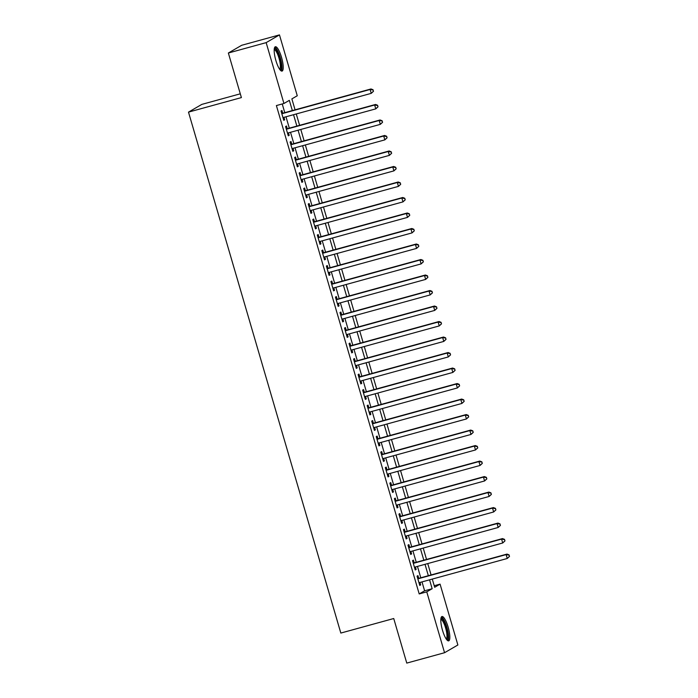 <?xml version="1.0" encoding="UTF-8"?>
<svg xmlns="http://www.w3.org/2000/svg" width="698" height="698" viewBox="0 0 698 698"><rect width="100%" height="100%" fill="white"/><g stroke="black" fill="none" stroke-linecap="round" stroke-linejoin="round"><path stroke-width="1.05" d="M442.515 630.329A12.625 3.15 -105.4 0 1 441.974 616.526A12.625 3.15 -105.4 0 1 448.125 627.066A12.625 3.15 -105.4 0 1 448.666 640.869A12.625 3.15 -105.4 0 1 442.515 630.329M275.893 60.552A12.625 3.15 -105.4 0 1 275.361 46.749A12.625 3.15 -105.4 0 1 281.512 57.288A12.625 3.15 -105.4 0 1 282.053 71.091A12.625 3.15 -105.4 0 1 275.893 60.552M240.295 93.82L201.809 104.395L188.495 112.125L340.825 633.06L393.733 618.524L406.768 663.1L444.556 652.717L426.757 591.86L432.158 588.728L429.558 579.829M188.495 112.125L241.395 97.589L228.359 53.013L241.683 45.283L279.47 34.9L297.261 95.757L291.869 98.889L295.062 109.83M434.235 585.735L440.08 584.13L457.871 644.987L444.556 652.717M418.748 578.337L417.954 575.623L417.046 576.147L419.768 585.447L420.667 584.924L419.952 582.472M414.211 562.832L413.417 560.119L412.518 560.642L415.24 569.943L416.139 569.42L415.415 566.968M409.674 547.328L408.88 544.615L407.981 545.138L410.703 554.439L411.602 553.915L410.886 551.464M405.145 531.824L404.351 529.11L403.453 529.634L406.166 538.935L407.074 538.411L406.349 535.959M400.608 516.319L399.814 513.606L398.916 514.129L401.638 523.43L402.537 522.907L401.812 520.455M396.071 500.815L395.277 498.102L394.379 498.625L397.101 507.926L398 507.402L397.284 504.951M391.543 485.311L390.749 482.597L389.85 483.121L392.564 492.422L393.471 491.898L392.747 489.446M387.006 469.806L386.212 467.093L385.313 467.616L388.036 476.917L388.934 476.394L388.219 473.942M382.478 454.302L381.684 451.589L380.776 452.112L383.499 461.413L384.397 460.898L383.682 458.438M377.941 438.798L377.147 436.084L376.248 436.608L378.97 445.909L379.869 445.394L379.145 442.933M373.404 423.293L372.61 420.58L371.711 421.103L374.433 430.404L375.332 429.889L374.617 427.429M368.876 407.789L368.082 405.076L367.183 405.599L369.896 414.9L370.804 414.385L370.08 411.925M364.339 392.285L363.545 389.571L362.646 390.095L365.368 399.396L366.267 398.881L365.543 396.42M359.802 376.78L359.008 374.067L358.109 374.59L360.831 383.9L361.73 383.377L361.014 380.916M355.273 361.276L354.479 358.563L353.581 359.086L356.303 368.396L357.202 367.872L356.477 365.412M350.736 345.772L349.942 343.067L349.044 343.582L351.766 352.891L352.665 352.368L351.949 349.907M346.208 330.276L345.414 327.563L344.507 328.077L347.229 337.387L348.127 336.864L347.412 334.403M341.671 314.772L340.877 312.058L339.978 312.573L342.701 321.883L343.599 321.359L342.875 318.899M337.134 299.268L336.34 296.554L335.441 297.069L338.164 306.378L339.062 305.855L338.347 303.394M332.606 283.763L331.812 281.05L330.913 281.564L333.627 290.874L334.534 290.351L333.81 287.89M328.069 268.259L327.275 265.545L326.376 266.069L329.098 275.37L329.997 274.846L329.273 272.386M323.532 252.755L322.738 250.041L321.839 250.565L324.561 259.865L325.46 259.342L324.745 256.881M319.003 237.25L318.209 234.537L317.311 235.06L320.033 244.361L320.932 243.838L320.208 241.377M314.466 221.746L313.672 219.032L312.774 219.556L315.496 228.857L316.395 228.333L315.679 225.873M309.938 206.242L309.144 203.528L308.237 204.052L310.959 213.352L311.858 212.829L311.142 210.368M305.401 190.737L304.607 188.024L303.709 188.547L306.431 197.848L307.329 197.325L306.605 194.864M300.864 175.233L300.07 172.519L299.172 173.043L301.894 182.344L302.792 181.82L302.077 179.36M296.336 159.729L295.542 157.015L294.643 157.539L297.357 166.839L298.264 166.316L297.54 163.856M291.799 144.224L291.005 141.511L290.106 142.034L292.828 151.335L293.727 150.812L293.012 148.351M287.262 128.72L286.477 126.006L285.569 126.53L288.291 135.831L289.19 135.307L288.475 132.847M292.34 110.572L289.347 100.355L283.946 103.487L276.391 105.564L419.201 593.937L424.602 590.805L421.993 581.905M420.789 577.778L417.465 566.401M416.252 562.274L412.928 550.897M411.724 546.77L408.4 535.392M407.187 531.265L403.863 519.888M402.659 515.761L399.326 504.384M398.122 500.257L394.798 488.879M393.585 484.752L390.261 473.375M389.056 469.248L385.724 457.871M384.519 453.744L381.195 442.366M379.982 438.239L376.658 426.862M375.454 422.735L372.13 411.358M370.917 407.231L367.593 395.853M366.389 391.726L363.056 380.349M361.852 376.222L358.528 364.845M357.315 360.718L353.991 349.34M352.787 345.213L349.462 333.845M348.25 329.709L344.925 318.34M343.713 314.205L340.388 302.836M339.184 298.7L335.86 287.332M334.647 283.196L331.323 271.827M330.119 267.692L326.786 256.323M325.582 252.187L322.258 240.819M321.045 236.683L317.721 225.314M316.517 221.179L313.193 209.81M311.98 205.674L308.656 194.306M307.443 190.17L304.119 178.801M302.915 174.666L299.59 163.297M298.378 159.161L295.053 147.793M293.849 143.657L290.516 132.288M289.312 128.153L285.988 116.784M284.775 112.648L282.236 103.958M282.734 113.216L281.94 110.502L281.041 111.026L283.763 120.326L284.662 119.803L283.938 117.343M228.359 53.013L266.156 42.63L279.47 34.9M419.201 593.937L426.757 591.86M283.946 103.487L266.156 42.63M428.345 575.702L425.021 564.324M423.817 560.197L420.484 548.82M419.28 544.693L415.956 533.316M414.743 529.189L411.419 517.811M410.215 513.684L406.89 502.307M405.678 498.18L402.353 486.803M401.149 482.676L397.816 471.298M396.612 467.171L393.288 455.794M392.075 451.667L388.751 440.29M387.547 436.163L384.214 424.785M383.01 420.658L379.686 409.281M378.473 405.154L375.149 393.777M373.945 389.65L370.621 378.272M369.408 374.145L366.084 362.768M364.88 358.641L361.547 347.272M360.343 343.137L357.018 331.768M355.806 327.632L352.481 316.264M351.277 312.128L347.944 300.759M346.74 296.624L343.416 285.255M342.203 281.12L338.879 269.751M337.675 265.615L334.351 254.246M333.138 250.111L329.814 238.742M328.61 234.607L325.277 223.238M324.073 219.102L320.748 207.734M319.536 203.598L316.211 192.229M315.007 188.094L311.674 176.725M310.47 172.589L307.146 161.221M305.933 157.085L302.609 145.716M301.405 141.581L298.081 130.212M296.868 126.076L293.544 114.708M432.28 579.078L434.68 587.271L440.08 584.13M296.275 113.957L299.599 125.335M300.803 129.462L304.127 140.839M305.34 144.966L308.664 156.335M309.877 160.47L313.201 171.839M314.405 175.975L317.73 187.343M318.942 191.479L322.267 202.848M323.471 206.983L326.804 218.352M328.008 222.488L331.332 233.856M332.545 237.992L335.869 249.361M337.073 253.496L340.397 264.865M341.61 269L344.934 280.369M346.147 284.505L349.471 295.873M350.675 300.009L353.999 311.378M355.212 315.513L358.536 326.882M359.74 331.018L363.073 342.386M364.277 346.522L367.602 357.891M368.814 362.026L372.139 373.395M373.343 377.531L376.667 388.899M377.88 393.035L381.204 404.404M382.417 408.539L385.741 419.908M386.945 424.035L390.269 435.412M391.482 439.539L394.806 450.917M396.01 455.044L399.343 466.421M400.547 470.548L403.872 481.925M405.084 486.052L408.409 497.43M409.613 501.557L412.937 512.934M414.15 517.061L417.474 528.438M418.687 532.565L422.011 543.943M423.215 548.07L426.539 559.447M427.752 563.574L431.076 574.951M424.602 590.805L432.158 588.728M283.685 120.073L284.662 119.803M288.222 135.578L289.19 135.307M292.75 151.082L293.727 150.812M297.287 166.586L298.264 166.316M301.815 182.091L302.792 181.82M306.352 197.595L307.329 197.325M310.889 213.099L311.858 212.829M315.417 228.604L316.395 228.333M319.954 244.108L320.932 243.838M324.491 259.612L325.46 259.342M329.02 275.108L329.997 274.846M333.557 290.612L334.534 290.351M338.085 306.117L339.062 305.855M342.622 321.621L343.599 321.359M347.159 337.125L348.127 336.864M351.687 352.63L352.665 352.368M356.224 368.134L357.202 367.872M360.761 383.638L361.73 383.377M365.29 399.143L366.267 398.881M369.827 414.647L370.804 414.385M374.355 430.151L375.332 429.889M378.892 445.656L379.869 445.394M383.429 461.16L384.397 460.898M387.957 476.664L388.934 476.394M392.494 492.169L393.471 491.898M397.031 507.673L398 507.402M401.559 523.177L402.537 522.907M406.096 538.682L407.074 538.411M410.625 554.186L411.602 553.915M415.162 569.69L416.139 569.42M419.699 585.194L420.667 584.924M373.491 91.29L373.037 89.745L373.491 91.29L371.24 93.358L282.969 117.613M373.133 91.499L371.24 93.358L370.106 89.484L371.004 88.96L281.756 113.486M281.835 113.739L370.106 89.484L372.68 89.955M373.037 89.745L371.004 88.96M274.279 48.912A10.924 2.722 -105.4 0 1 279.924 57.847A10.924 2.722 -105.4 0 1 280.011 69.791M279.558 69.163A10.112 2.522 74.6 0 0 278.991 58.152A10.112 2.522 74.6 0 0 274.209 49.68M281.32 70.987A12.547 3.124 74.6 0 0 280.282 57.637A12.547 3.124 74.6 0 0 274.785 47.211M440.892 618.681A10.924 2.722 -105.4 0 1 445.542 624.631A10.924 2.722 -105.4 0 1 447.976 637.387A10.924 2.722 -105.4 0 1 446.624 639.569M446.17 638.932A10.112 2.522 74.6 0 0 446.929 636.977A10.112 2.522 74.6 0 0 445.001 626.036A10.112 2.522 74.6 0 0 440.822 619.458M447.933 640.764A12.547 3.124 74.6 0 0 448.544 638.626A12.547 3.124 74.6 0 0 446.397 625.792A12.547 3.124 74.6 0 0 441.398 616.988M378.028 106.794L377.574 105.25L378.028 106.794L375.777 108.862L287.497 133.117M377.67 107.003L375.777 108.862L374.643 104.988L375.541 104.464L286.293 128.99M286.363 129.243L374.643 104.988L377.217 105.459M377.574 105.25L375.541 104.464M382.565 122.298L382.111 120.754L382.565 122.298L380.305 124.366L292.034 148.622M382.199 122.508L380.305 124.366L379.171 120.492L380.07 119.969L290.822 144.486M290.9 144.748L379.171 120.492L381.745 120.963M382.111 120.754L380.07 119.969M387.093 137.803L386.64 136.258L387.093 137.803L384.842 139.87L296.563 164.126M386.736 138.012L384.842 139.87L383.708 135.997L384.607 135.473L295.359 159.99M295.437 160.252L383.708 135.997L386.282 136.468M386.64 136.258L384.607 135.473M391.63 153.307L391.177 151.763L391.63 153.307L389.379 155.375L301.1 179.63M391.273 153.516L389.379 155.375L388.245 151.501L389.144 150.977L299.896 175.495M299.966 175.756L388.245 151.501L390.819 151.972M391.177 151.763L389.144 150.977M396.167 168.811L395.714 167.267L396.167 168.811L393.908 170.879L305.637 195.135M395.801 169.021L393.908 170.879L392.773 167.005L393.672 166.482L304.424 190.999M304.502 191.261L392.773 167.005L395.347 167.468M395.714 167.267L393.672 166.482M400.696 184.316L400.242 182.771L400.696 184.316L398.445 186.383L310.165 210.639M400.338 184.525L398.445 186.383L397.31 182.51L398.209 181.986L308.961 206.503M309.031 206.765L397.31 182.51L399.884 182.972M400.242 182.771L398.209 181.986M405.233 199.82L404.779 198.267L405.233 199.82L402.973 201.888L314.702 226.143M404.875 200.029L402.973 201.888L401.839 198.014L402.746 197.49L313.498 222.008M313.568 222.269L401.839 198.014L404.421 198.476M404.779 198.267L402.746 197.49M409.761 215.324L409.307 213.771L409.761 215.324L407.51 217.392L319.239 241.648M409.403 215.534L407.51 217.392L406.376 213.518L407.274 212.995L318.026 237.512M318.105 237.774L406.376 213.518L408.949 213.981M409.307 213.771L407.274 212.995M414.298 230.829L413.844 229.276L414.298 230.829L412.047 232.896L323.767 257.152M413.94 231.038L412.047 232.896L410.913 229.023L411.811 228.499L322.563 253.016M322.633 253.278L410.913 229.023L413.486 229.485M413.844 229.276L411.811 228.499M418.835 246.333L418.381 244.78L418.835 246.333L416.575 248.401L328.304 272.656M418.468 246.542L416.575 248.401L415.441 244.527L416.34 244.003L327.092 268.521M327.17 268.774L415.441 244.527L418.015 244.989M418.381 244.78L416.34 244.003M423.363 261.837L422.909 260.284L423.363 261.837L421.112 263.905L332.833 288.161M423.005 262.047L421.112 263.905L419.978 260.031L420.877 259.508L331.629 284.025M331.707 284.278L419.978 260.031L422.552 260.494M422.909 260.284L420.877 259.508M427.9 277.342L427.446 275.789L427.9 277.342L425.649 279.409L337.37 303.665M427.542 277.551L425.649 279.409L424.515 275.536L425.414 275.012L336.166 299.529M336.235 299.782L424.515 275.536L427.089 275.998M427.446 275.789L425.414 275.012M432.437 292.846L431.983 291.293L432.437 292.846L430.177 294.914L341.907 319.169M432.071 293.055L430.177 294.914L429.043 291.04L429.942 290.516L340.694 315.034M340.772 315.287L429.043 291.04L431.617 291.502M431.983 291.293L429.942 290.516M436.965 308.35L436.512 306.797L436.965 308.35L434.714 310.418L346.435 334.674M436.608 308.56L434.714 310.418L433.58 306.544L434.479 306.021L345.231 330.538M345.301 330.791L433.58 306.544L436.154 307.007M436.512 306.797L434.479 306.021M441.502 323.855L441.049 322.301L441.502 323.855L439.243 325.922L350.972 350.178M441.145 324.064L439.243 325.922L438.108 322.048L439.016 321.525L349.768 346.042M349.838 346.295L438.108 322.048L440.691 322.511M441.049 322.301L439.016 321.525M446.031 339.359L445.577 337.806L446.031 339.359L443.78 341.427L355.509 365.682M445.673 339.568L443.78 341.427L442.645 337.553L443.544 337.029L354.296 361.547M354.375 361.8L442.645 337.553L445.219 338.015M445.577 337.806L443.544 337.029M450.568 354.863L450.114 353.31L450.568 354.863L448.317 356.931L360.037 381.187M450.21 355.073L448.317 356.931L447.182 353.057L448.081 352.534L358.833 377.051M358.903 377.304L447.182 353.057L449.756 353.52M450.114 353.31L448.081 352.534M455.105 370.368L454.651 368.814L455.105 370.368L452.845 372.435L364.574 396.691M454.738 370.577L452.845 372.435L451.711 368.561L452.609 368.038L363.361 392.555M363.44 392.808L451.711 368.561L454.285 369.024M454.651 368.814L452.609 368.038M459.633 385.872L459.179 384.319L459.633 385.872L457.382 387.94L369.102 412.186M459.275 386.081L457.382 387.94L456.248 384.066L457.146 383.542L367.898 408.06M367.977 408.313L456.248 384.066L458.822 384.528M459.179 384.319L457.146 383.542M464.17 401.376L463.716 399.823L464.17 401.376L461.919 403.444L373.639 427.691M463.812 401.586L461.919 403.444L460.785 399.57L461.683 399.047L372.435 423.564M372.505 423.817L460.785 399.57L463.359 400.033M463.716 399.823L461.683 399.047M468.707 416.881L468.253 415.327L468.707 416.881L466.447 418.948L378.176 443.195M468.341 417.09L466.447 418.948L465.313 415.074L466.212 414.551L376.964 439.068M377.042 439.321L465.313 415.074L467.887 415.537M468.253 415.327L466.212 414.551M473.235 432.385L472.782 430.832L473.235 432.385L470.984 434.453L382.705 458.699M472.878 432.594L470.984 434.453L469.85 430.579L470.749 430.055L381.501 454.573M381.57 454.826L469.85 430.579L472.424 431.041M472.782 430.832L470.749 430.055M477.772 447.889L477.319 446.336L477.772 447.889L475.513 449.957L387.242 474.204M477.415 448.099L475.513 449.957L474.378 446.083L475.286 445.56L386.029 470.077M386.107 470.33L474.378 446.083L476.961 446.546M477.319 446.336L475.286 445.56M482.301 463.393L481.847 461.84L482.301 463.393L480.05 465.461L391.779 489.708M481.943 463.603L480.05 465.461L478.915 461.587L479.814 461.064L390.566 485.581M390.644 485.834L478.915 461.587L481.489 462.05M481.847 461.84L479.814 461.064M486.838 478.898L486.384 477.345L486.838 478.898L484.587 480.966L396.307 505.212M486.48 479.107L484.587 480.966L483.452 477.092L484.351 476.568L395.103 501.085M395.173 501.339L483.452 477.092L486.026 477.554M486.384 477.345L484.351 476.568M491.375 494.402L490.921 492.849L491.375 494.402L489.115 496.47L400.844 520.717M491.008 494.612L489.115 496.47L487.981 492.596L488.879 492.073L399.631 516.59M399.71 516.843L487.981 492.596L490.554 493.058M490.921 492.849L488.879 492.073M495.903 509.906L495.449 508.353L495.903 509.906L493.652 511.974L405.372 536.221M495.545 510.116L493.652 511.974L492.518 508.092L493.416 507.577L404.168 532.094M404.247 532.347L492.518 508.092L495.091 508.563M495.449 508.353L493.416 507.577M500.44 525.411L499.986 523.858L500.44 525.411L498.18 527.479L409.909 551.725M500.082 525.62L498.18 527.479L497.055 523.596L497.953 523.081L408.705 547.598M408.775 547.851L497.055 523.596L499.628 524.067M499.986 523.858L497.953 523.081M504.977 540.915L504.523 539.362L504.977 540.915L502.717 542.983L414.446 567.23M504.61 541.125L502.717 542.983L501.583 539.1L502.481 538.586L413.233 563.103M413.312 563.356L501.583 539.1L504.157 539.571M504.523 539.362L502.481 538.586M509.505 556.419L509.051 554.866L509.505 556.419L507.254 558.487L418.975 582.734M509.147 556.629L507.254 558.487L506.12 554.605L507.018 554.09L417.77 578.607M417.84 578.86L506.12 554.605L508.694 555.076M509.051 554.866L507.018 554.09"/></g></svg>
